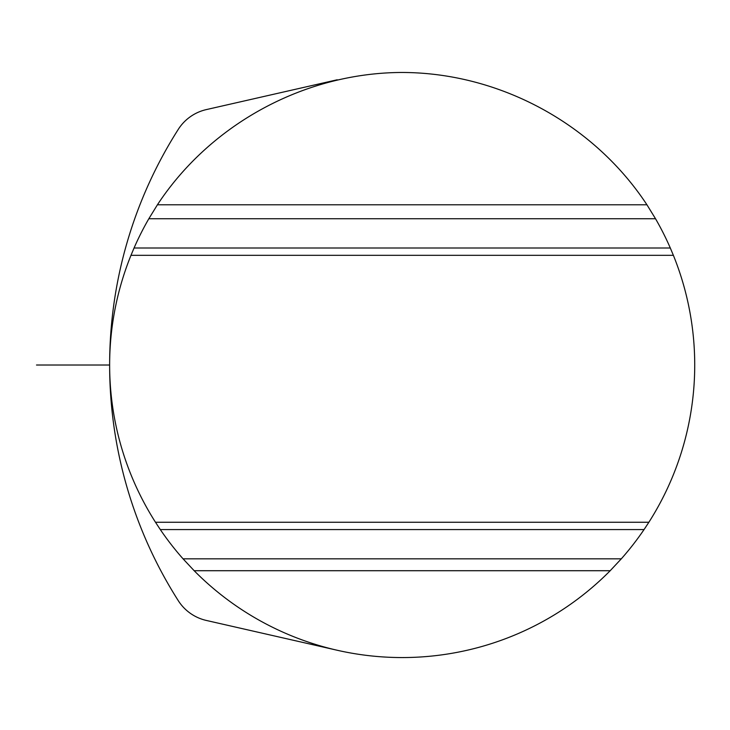 <?xml version="1.0" encoding="UTF-8"?>
<svg xmlns="http://www.w3.org/2000/svg" width="730" height="730" viewBox="0 0 730 730"><rect width="100%" height="100%" fill="white"/><g stroke="black" fill="none" stroke-linecap="round" stroke-linejoin="round"><path stroke-width="1.09" d="M673.379 255.317L130.98 255.317L134.055 247.999A292.548 292.548 0 0 1 148.829 218.744L157.415 204.792C210.769 123.644 305.067 72.671 402.184 72.471C499.302 72.671 593.59 123.644 646.944 204.792L655.531 218.744A292.548 292.548 0 0 1 670.304 247.999L673.379 255.317A292.548 292.548 0 0 1 648.87 522.26L644.052 529.569A292.548 292.548 0 0 1 621.312 558.824L610.198 570.714A292.548 292.548 0 0 1 337.214 650.257L206.334 620.445A45.132 45.132 0 0 1 178.284 600.68A438.812 438.812 0 0 1 178.284 129.356A45.132 45.132 0 0 1 206.334 109.591L337.214 79.78M648.87 522.26L155.49 522.26A292.548 292.548 0 0 1 130.98 255.317M621.312 558.824L183.047 558.824A292.548 292.548 0 0 1 160.308 529.569L155.49 522.26M644.052 529.569L160.308 529.569M610.198 570.714L194.162 570.714L183.047 558.824M337.214 650.257A292.548 292.548 0 0 1 194.162 570.714M646.944 204.792L157.415 204.792M655.531 218.744L148.829 218.744M670.304 247.999L134.055 247.999M36.5 365.018L109.637 365.018"/></g></svg>

